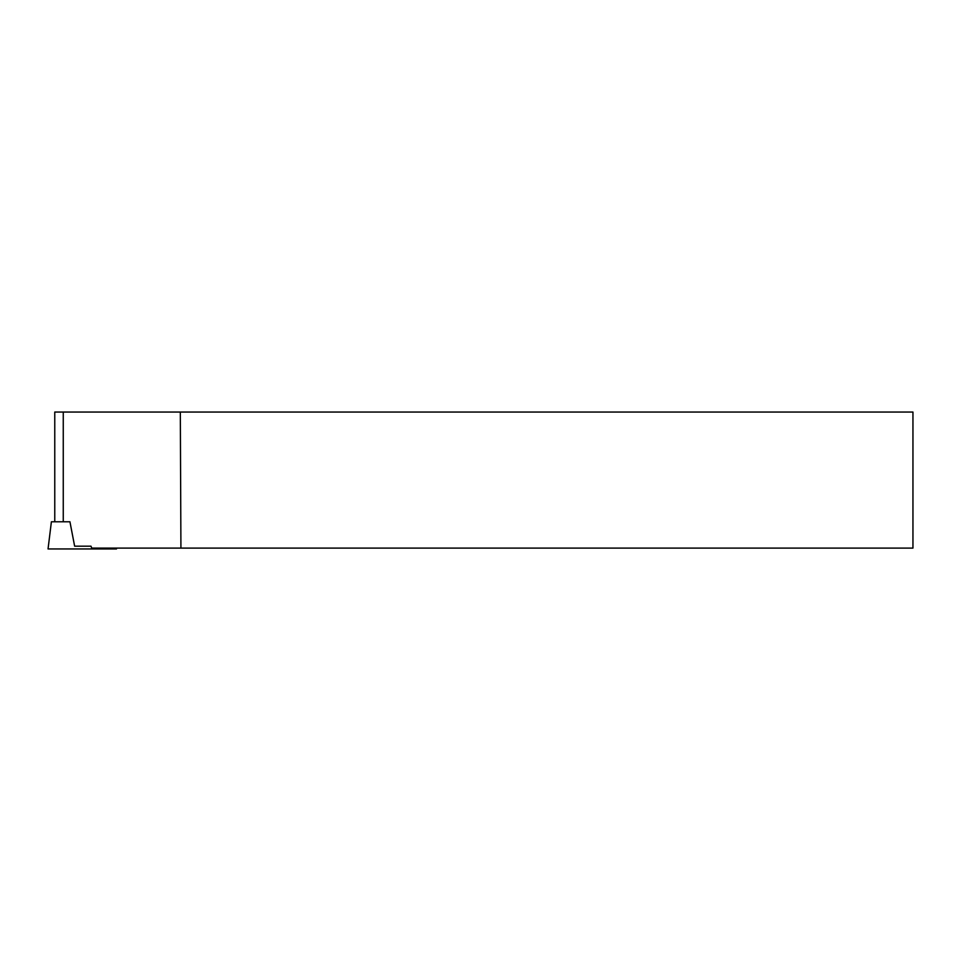 <?xml version="1.0" encoding="UTF-8"?>
<svg xmlns="http://www.w3.org/2000/svg" width="961" height="961" viewBox="0 0 961 961"><rect width="100%" height="100%" fill="white"/><g stroke="black" fill="none" stroke-linecap="round" stroke-linejoin="round"><path stroke-width="1.44" d="M74.634 546.172L90.995 546.172L74.634 546.172L69.937 521.775L51.389 521.787L48.05 548.947L116.497 548.947L116.401 548.094M67.222 521.787L54.765 521.775L54.765 412.053L912.95 412.053L912.95 548.094L91.715 548.094L90.995 546.172M180.32 412.053L180.92 548.094M52.086 548.947L61.468 548.947M63.258 521.775L63.258 412.053"/></g></svg>
